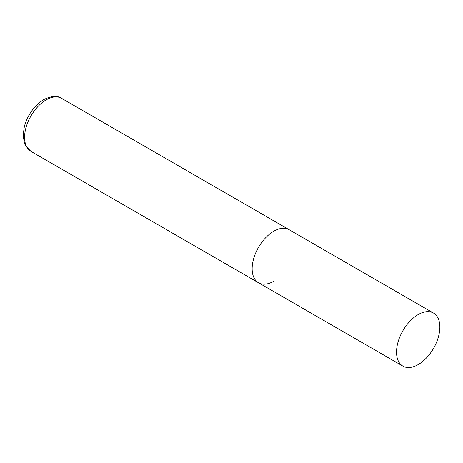 <?xml version="1.0" encoding="UTF-8"?>
<svg xmlns="http://www.w3.org/2000/svg" width="463" height="463" viewBox="0 0 463 463"><rect width="100%" height="100%" fill="white"/><g stroke="black" fill="none" stroke-linecap="round" stroke-linejoin="round"><path stroke-width="0.69" d="M273.801 281.226A30.627 17.687 -60 0 1 258.487 282.743A30.627 17.687 -60 0 1 253.793 258.198A30.627 17.687 -60 0 1 273.801 231.211A30.627 17.687 -60 0 1 289.115 229.694A30.627 17.687 120 0 0 265.513 237.895A30.627 17.687 120 0 0 252.144 268.719A30.627 17.687 120 0 0 258.487 282.743L30.928 151.366A30.627 17.687 -60 0 1 26.235 126.821A30.627 17.687 -60 0 1 46.242 99.829A30.627 17.687 -60 0 1 61.556 98.312C57.279 95.424 51.358 95.853 43.794 99.586C34.308 105.605 27.826 114.564 24.36 126.463L23.15 135.063L24.412 143.223L25.61 145.874L30.928 151.366M439.85 327.075A30.627 17.687 120 0 0 433.507 313.052A30.627 17.687 120 0 0 409.905 321.258A30.627 17.687 120 0 0 396.531 352.083A30.627 17.687 120 0 0 402.879 366.106A30.627 17.687 120 0 0 426.481 357.899A30.627 17.687 120 0 0 439.85 327.075M433.507 313.052L61.556 98.312M258.487 282.743L402.879 366.106"/></g></svg>
